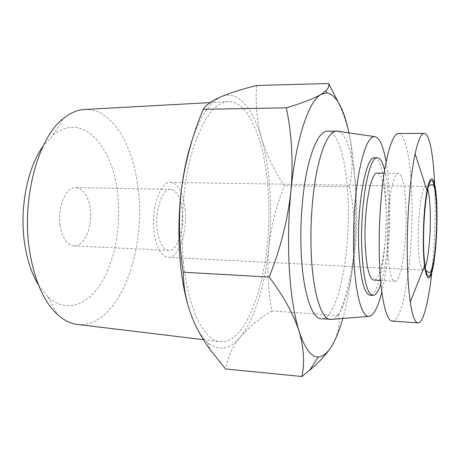 <?xml version="1.0" encoding="UTF-8"?>
<svg xmlns="http://www.w3.org/2000/svg" width="460" height="460" viewBox="0 0 460 460"><rect width="100%" height="100%" fill="white"/><g stroke="black" fill="none" stroke-linecap="round" stroke-linejoin="round"><path stroke-width="0.34" stroke-dasharray="2.3 1.72" d="M77.838 324.484C117.76 328.503 146.378 252.902 138.259 189.934C133.705 145.9 112.257 108.353 84.904 109.463M183.333 261.452C179.688 224.325 183.419 180.947 192.665 149.954C202.889 118.536 214.768 102.419 228.292 101.602C249.51 100.976 265.259 142.887 268.197 191.274C273.562 260.32 251.355 344.252 220.403 341.734C204.234 340.94 187.933 309.908 183.333 261.452M38.548 285.131L47.759 296.706C65.688 313.398 87.348 305.693 101.217 283.13C115.126 260.417 121.267 225.296 117.587 193.683C112.907 145.998 82.076 110.946 53.067 135.205L43.114 146.148M193.171 137.034C199.853 118.657 207.397 106.271 215.815 99.883L221.179 96.68C237.849 89.499 253.023 108.272 261.556 138.391C265.886 153.743 268.674 170.896 269.916 189.853C271.124 208.794 270.762 227.827 268.835 246.945C265.023 284.573 254.719 319.464 240.344 336.933C230 349.594 219.167 351.497 207.839 342.637C202.981 338.416 198.501 331.838 194.407 322.903C191.716 316.969 189.319 310.115 187.208 302.346M256.651 85.491C255.237 103.851 256.875 121.486 261.556 138.391C266.737 155.267 274.344 171.039 284.372 185.708C276.448 205.361 271.273 225.768 268.835 246.945C266.898 268.151 267.91 289.478 271.866 310.925C259.233 318.584 248.728 327.255 240.344 336.933C232.455 346.679 227.539 357.357 225.595 368.966M182.459 211.393C184.523 229.908 177.29 251.212 168.665 250.361C162.76 249.418 158.901 242.282 157.084 228.959C154.773 209.852 162.42 188.433 170.666 189.388C176.893 190.492 180.826 197.829 182.459 211.393M60.053 225.342C62.318 238.096 66.976 244.956 74.031 245.922C84.341 246.847 92.845 226.498 90.229 208.742C88.159 195.73 83.398 188.68 75.946 187.599C66.09 186.662 57.149 207.08 60.053 225.342M185.156 209.53C187.657 232.191 178.831 258.365 168.17 257.33C160.96 256.191 156.222 247.451 153.968 231.115C151.087 207.564 160.546 181.211 170.631 182.401C178.336 183.781 183.178 192.826 185.156 209.53M327.422 131.123C338.537 130.951 346.794 162.409 348.105 200.146C350.635 254.708 337.646 320.125 321.258 318.791M338.324 131.296C348.226 134.199 355.304 164.507 356.471 200.33C358.691 253.011 347.266 316.014 332.143 319.332M386.095 161.914C388.067 173.506 389.235 187.024 389.608 202.48C390.373 233.697 387.406 268.95 381.823 291.91M431.733 272.809C434.113 250.349 435.235 227.004 435.097 202.779L434.642 184.253M392.391 321.051C403.575 321.994 413.103 256.64 411.941 202.268C411.435 164.68 406.134 133.4 398.555 133.532M374.526 157.803C380.776 157.677 385.457 179.986 386.072 207.73C387.354 248.285 379.299 296.303 370.012 295.257M384.629 169.987C386.975 179.67 388.338 192.274 388.734 207.799C389.442 235.411 386.279 267.237 380.891 283.762M377.321 173.178C382.024 173.075 385.624 190.118 386.107 211.761C387.113 243.616 380.828 281.02 373.813 280.094M406.077 212.29C405.737 190.474 402.615 173.288 398.446 173.403C392.69 171.689 386.331 210.047 387.383 244.248C388.28 267.691 390.781 280.031 394.904 281.261C401.12 282.141 406.841 244.398 406.077 212.29M337.703 101.234C343.551 113.729 347.645 125.988 349.985 138.006C352.947 155.601 352.751 171.856 349.399 186.771L284.372 185.708M271.866 310.925L338.635 315.686C340.095 324.634 338.065 334.293 332.546 344.666L331.798 345.931M349.399 186.771C354.022 207.259 355.591 228.551 354.119 250.637C352.061 272.722 346.897 294.406 338.635 315.686M348.945 132.859L349.985 138.006C355.931 169.389 357.293 211.514 354.119 250.637C352.032 276.316 348.272 298.931 342.844 318.469M425.172 267.272C424.419 269.163 423.666 270.106 422.912 270.089C420.273 269.106 418.732 259.486 418.289 241.236C417.789 214.866 421.975 185.138 425.667 186.386C426.42 186.421 427.11 187.41 427.731 189.353M210.162 102.597L228.292 101.602M53.067 135.205L63.739 118.209M74.031 245.922L168.665 250.361M168.17 257.33L422.912 270.089L425.822 270.785M170.631 182.401L425.667 186.386L428.611 185.886M384.111 173.253L398.446 173.403M203.452 339.681L220.403 341.734M47.759 296.706L57.293 314.364M215.815 99.883L216.165 99.038M207.839 342.637L210.346 349.939M75.946 187.599L170.666 189.388M380.587 280.468L394.904 281.261"/><path stroke-width="0.69" d="M210.162 102.597L84.904 109.463C77.774 109.727 70.719 112.642 63.739 118.209C38.203 137.137 21.028 199.335 29.699 251.637C34.603 280.715 43.803 301.622 57.293 314.364C63.894 320.378 70.742 323.748 77.838 324.484L203.452 339.681M43.114 146.148C27.226 167.779 19.107 209.582 24.811 244.737C27.404 260.935 31.981 274.396 38.548 285.131M187.208 302.346C178.888 272.153 176.496 228.011 181.522 188.876C178.342 216.401 178.917 244.185 183.241 272.216C183.488 289.737 187.208 306.63 194.407 322.903C198.714 332.252 204.027 341.262 210.346 349.939L225.595 368.966L301.909 376.504C304.813 363.153 303.87 348.053 299.075 331.2C294.239 315.669 291.002 295.136 289.357 269.606C287.862 243.76 288.385 217.528 290.933 190.9C293.359 161.868 291.824 134.182 286.339 107.83C302.444 102.994 314.013 98.503 321.046 94.369L325.835 90.815C328.423 88.153 329.343 85.709 328.595 83.496L256.651 85.491C242.65 88.952 230.828 92.678 221.179 96.68L216.171 99.032C209.892 102.31 205.574 105.731 203.211 109.296L286.339 107.83M342.844 318.469C339.808 329.182 336.375 337.916 332.546 344.666C328.049 352.55 323.299 356.649 318.303 356.966C311.207 357.23 304.796 348.645 299.075 331.2C293.555 314.226 283.59 296.183 269.192 277.075C280.491 248.682 287.741 219.96 290.933 190.9C295.952 138.546 308.89 100.889 321.046 94.369L326.979 92.834C336.392 94.95 343.712 108.29 348.945 132.859M423.597 243.392C423.108 219.328 426.673 186.639 430.077 182.097C433.475 175.024 436.776 192.786 436.758 214.946C437.063 236.463 434.2 266.047 430.934 273.32C427.719 282.923 423.717 268.283 423.597 243.392M332.143 319.332L321.258 318.791C312.139 318.757 303.358 293.773 301.323 255.461C299.707 226.487 302.122 192.861 307.424 168.705C313.26 144.124 319.93 131.595 327.422 131.123L338.324 131.296M381.823 291.91C377.89 308.05 373.416 316.216 368.402 316.411L330.47 319.464C321.69 319.464 313.266 294.4 311.351 255.927C309.839 226.832 312.208 193.05 317.348 168.791C323.006 144.106 329.44 131.525 336.662 131.054M368.402 316.411C361.479 316.302 355.034 292.318 353.751 255.754C352.734 228.102 354.769 196.023 358.926 172.88C363.492 149.31 368.621 137.212 374.313 136.591C379.304 137.114 383.232 145.555 386.095 161.914M437 214.423C436.994 182.557 431.514 166.158 427.024 190.584C424.448 205.246 423.206 223.065 423.298 244.036C423.413 252.718 423.827 260.038 424.546 265.995C426.794 280.778 429.479 281.917 432.613 269.405C435.355 257.215 437.138 234.416 437 214.423M434.642 184.253C433.429 154.991 429.485 133.302 424.206 133.377C421.164 133.411 418.14 140.196 415.138 153.743C410.004 176.968 406.565 221.898 407.318 259.279C407.658 276.54 408.641 290.772 410.268 301.973C412.378 315.686 414.949 322.655 417.985 322.891C423.24 323.317 428.599 301.927 431.733 272.809M424.206 133.377L398.555 133.532C393.409 133.987 388.706 146.521 384.445 171.143C380.552 195.333 378.54 229.017 379.35 257.997C380.351 296.361 386.13 321.241 392.391 321.051L417.985 322.891M380.891 283.762C378.384 291.513 375.705 295.4 372.864 295.435L370.012 295.257C363.998 293.75 360.232 278.127 358.714 248.383C356.868 204.464 366.108 155.486 374.526 157.803L377.39 157.814C380.219 158.033 382.634 162.087 384.629 169.987M372.864 295.435C366.942 293.934 363.239 278.294 361.761 248.509C359.961 204.539 369.092 155.497 377.39 157.814M380.587 280.468L373.813 280.094C369.161 278.84 366.281 266.599 365.171 243.363C363.831 209.472 370.823 171.482 377.321 173.178L384.111 173.253M203.211 109.296C192.556 134.849 185.322 161.374 181.522 188.876C184.052 169.153 187.939 151.875 193.171 137.034M328.595 83.496L337.703 101.234M183.241 272.216L269.192 277.075M331.798 345.931C326.847 353.93 319.441 362.06 309.568 370.323L301.909 376.504M427.731 189.353C429.312 194.735 430.18 203.74 430.336 216.373C430.572 236.302 428.266 259.71 425.172 267.272M428.611 185.886L432.285 184.293C435.338 184.96 436.413 199.37 436.649 215.113C436.712 228.016 436.109 240.333 434.844 252.057C434.223 258.359 433.124 264.276 431.549 269.813C430.738 271.837 430.019 272.768 429.381 272.613L425.822 270.785M374.313 136.591L336.68 131.054M427.024 190.584L415.138 153.743M326.979 92.834L325.841 90.81M318.303 356.966L309.568 370.323M424.546 265.995L410.268 301.973"/></g></svg>
